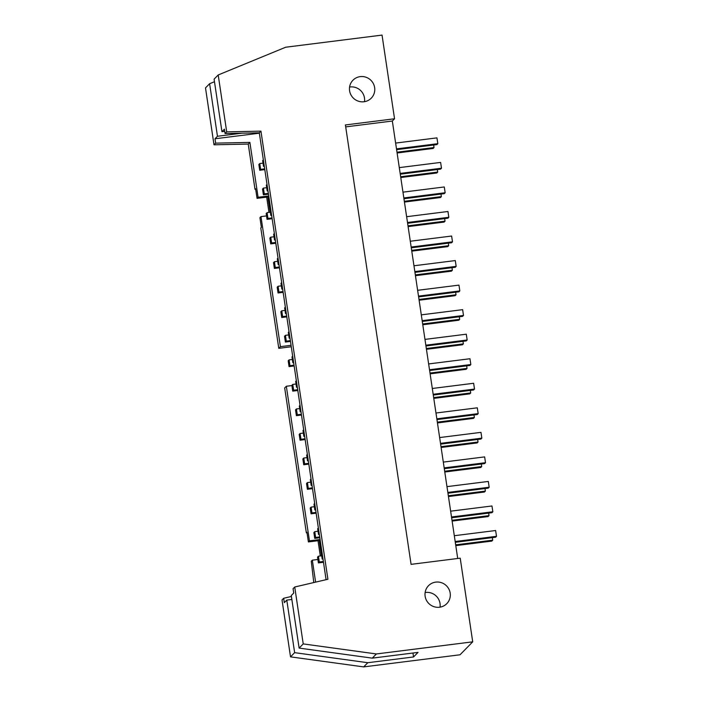 <?xml version="1.0" encoding="UTF-8"?>
<svg xmlns="http://www.w3.org/2000/svg" width="702" height="702" viewBox="0 0 702 702"><rect width="100%" height="100%" fill="white"/><g stroke="black" fill="none" stroke-linecap="round" stroke-linejoin="round"><path stroke-width="1.05" d="M452.009 520.305L489.04 515.645L488.144 516.558L452.123 521.086M319.226 533.792L318.524 534.503L317.664 528.711L318.366 527.992M319.322 534.406L318.524 534.503M451.509 516.97L492.83 511.776L491.97 505.975L450.64 511.179M319.814 537.732L314.733 538.373L313.864 532.572L314.759 531.66L318.041 531.247M314.759 531.66L315.628 537.46L319.7 536.942M451.623 517.76L491.935 512.688L492.83 511.776M489.04 515.645L488.662 513.101M315.628 537.46L314.733 538.373M448.341 495.761L485.372 491.102L484.477 492.014L448.455 496.551M315.558 509.248L314.856 509.968L313.996 504.168L314.698 503.448M315.654 509.863L314.856 509.968M447.841 492.435L489.171 487.232L488.302 481.44L446.972 486.635M316.154 513.188L311.065 513.829L310.196 508.037L311.091 507.125L314.373 506.712M311.091 507.125L311.96 512.916L316.032 512.407M447.964 493.216L488.267 488.153L489.171 487.232M485.372 491.102L484.994 488.566M311.96 512.916L311.065 513.829M444.673 471.217L481.704 466.567L480.809 467.479L444.787 472.007M311.89 484.705L311.188 485.424L310.328 479.624L311.03 478.913M311.986 485.328L311.188 485.424M444.173 467.892L485.503 462.697L484.634 456.897L443.304 462.1M312.487 488.653L307.397 489.294L306.528 483.494L307.423 482.581L310.705 482.169M307.423 482.581L308.292 488.381L312.364 487.864M444.296 468.682L484.599 463.61L485.503 462.697M481.704 466.567L481.326 464.022M308.292 488.381L307.397 489.294M441.005 446.683L478.036 442.023L477.141 442.936L441.119 447.464M308.222 460.17L307.52 460.881L306.66 455.089L307.362 454.369M308.318 460.784L307.52 460.881M440.505 443.357L481.835 438.153L480.967 432.362L439.645 437.557M308.819 464.11L303.729 464.75L302.86 458.95L303.755 458.037L307.037 457.625M303.755 458.037L304.624 463.838L308.696 463.329M440.628 444.138L480.931 439.066L481.835 438.153M478.036 442.023L477.658 439.478M304.624 463.838L303.729 464.75M437.337 422.139L474.368 417.479L473.473 418.392L437.451 422.929M304.563 435.626L303.861 436.346L302.992 430.545L303.694 429.835M304.65 436.24L303.861 436.346M436.837 418.813L478.167 413.618L477.299 407.818L435.977 413.013M305.151 439.575L300.061 440.207L299.192 434.415L300.087 433.503L303.369 433.09M300.087 433.503L300.956 439.294L305.028 438.785M436.96 419.603L477.272 414.531L478.167 413.618M474.368 417.479L473.99 414.943M300.956 439.294L300.061 440.207M433.669 397.604L470.7 392.945L469.805 393.857L433.783 398.385M300.895 411.091L300.193 411.802L299.324 406.01L300.026 405.291M300.982 411.705L300.193 411.802M433.169 394.27L474.499 389.075L473.631 383.274L432.309 388.478M301.483 415.031L296.393 415.672L295.524 409.871L296.428 408.959L299.701 408.546M296.428 408.959L297.288 414.759L301.36 414.241M433.292 395.059L473.604 389.987L474.499 389.075M470.7 392.945L470.322 390.4M297.288 414.759L296.393 415.672M430.001 373.06L467.032 368.401L466.137 369.313L430.115 373.85M297.227 386.548L296.525 387.267L295.656 381.467L296.358 380.747M297.315 387.162L296.525 387.267M429.501 369.735L470.831 364.531L469.963 358.74L428.641 363.934M297.815 390.487L292.725 391.128L291.856 385.337L292.76 384.424L296.033 384.012M292.76 384.424L293.62 390.215L297.692 389.707M429.624 370.516L469.936 365.452L470.831 364.531M467.032 368.401L466.654 365.865M293.62 390.215L292.725 391.128M426.333 348.517L463.364 343.866L462.469 344.779L426.447 349.306M293.559 362.004L292.857 362.723L291.988 356.923L292.69 356.212M293.647 362.627L292.857 362.723M425.833 345.191L467.163 339.996L466.295 334.196L424.973 339.399M294.147 365.953L289.057 366.593L288.189 360.793L289.092 359.88L292.365 359.468M289.092 359.88L289.952 365.681L294.024 365.163M425.956 345.981L466.268 340.909L467.163 339.996M463.364 343.866L462.987 341.321M289.952 365.681L289.057 366.593M422.665 323.982L459.696 319.322L458.801 320.235L422.788 324.763M289.891 337.469L289.189 338.18L288.32 332.388L289.022 331.669M289.979 338.083L289.189 338.18M422.165 320.656L463.495 315.452L462.627 309.661L421.305 314.856M290.479 341.409L285.389 342.049L284.529 336.249L285.424 335.337L288.697 334.924M285.424 335.337L286.284 341.137L290.356 340.628M422.288 321.437L462.6 316.365L463.495 315.452M459.696 319.322L459.319 316.777M286.284 341.137L285.389 342.049M418.997 299.438L456.028 294.779L455.133 295.691L419.12 300.228M286.223 312.925L285.521 313.645L284.652 307.845L285.354 307.134M286.311 313.54L285.521 313.645M418.506 296.112L459.828 290.918L458.959 285.117L417.637 290.312M286.811 316.874L281.721 317.506L280.861 311.714L281.756 310.802L285.03 310.389M281.756 310.802L282.616 316.593L286.697 316.084M418.62 296.902L458.932 291.83L459.828 290.918M456.028 294.779L455.651 292.243M282.616 316.593L281.721 317.506M415.33 274.903L452.36 270.244L451.465 271.156L415.452 275.684M282.555 288.39L281.853 289.101L280.984 283.31L281.686 282.59M282.643 289.005L281.853 289.101M414.838 271.577L456.16 266.374L455.291 260.574L413.969 265.777M283.143 292.33L278.053 292.971L277.193 287.171L278.089 286.258L281.362 285.846M278.089 286.258L278.948 292.058L283.029 291.541M414.952 272.358L455.265 267.286L456.16 266.374M452.36 270.244L451.983 267.699M278.948 292.058L278.053 292.971M411.662 250.36L448.701 245.7L447.797 246.613L411.784 251.149M278.887 263.847L278.185 264.566L277.316 258.766L278.018 258.046M278.975 264.461L278.185 264.566M411.17 247.034L452.492 241.83L451.623 236.039L410.301 241.234M279.475 267.787L274.385 268.427L273.526 262.636L274.421 261.723L277.694 261.311M274.421 261.723L275.289 267.515L279.361 267.006M411.284 247.815L451.597 242.752L452.492 241.83M448.701 245.7L448.315 243.164M275.289 267.515L274.385 268.427M407.994 225.816L445.033 221.165L444.129 222.078L408.116 226.606M275.219 239.303L274.517 240.023L273.648 234.222L274.35 233.512M275.307 239.926L274.517 240.023M407.502 222.49L448.824 217.295L447.955 211.495L406.633 216.699M275.807 243.252L270.718 243.892L269.858 238.092L270.753 237.179L274.026 236.767M270.753 237.179L271.621 242.98L275.693 242.462M407.616 223.28L447.929 218.208L448.824 217.295M445.033 221.165L444.647 218.62M271.621 242.98L270.718 243.892M404.326 201.281L441.365 196.621L440.461 197.534L404.449 202.062M271.551 214.768L270.849 215.479L269.98 209.687L270.682 208.968M271.639 215.382L270.849 215.479M403.834 197.955L445.156 192.752L444.287 186.96L402.966 192.155M272.139 218.708L267.05 219.349L266.19 213.548L267.085 212.636L270.367 212.223M267.085 212.636L267.953 218.436L272.025 217.927M403.948 198.736L444.261 193.664L445.156 192.752M441.365 196.621L440.979 194.077M267.953 218.436L267.05 219.349M400.658 176.737L437.697 172.078L436.793 172.99L400.781 177.527M267.883 190.224L267.181 190.944L266.312 185.144L267.014 184.433M267.971 190.839L267.181 190.944M400.166 173.412L441.488 168.217L440.619 162.416L399.298 167.62M268.471 194.173L263.39 194.805L262.522 189.013L263.417 188.101L266.699 187.688M263.417 188.101L264.285 193.892L268.357 193.383M400.28 174.201L440.593 169.129L441.488 168.217M437.697 172.078L437.311 169.542M264.285 193.892L263.39 194.805M322.894 558.327L322.192 559.046L321.332 553.246L322.034 552.535M322.99 558.941L322.192 559.046M318.401 562.907L317.532 557.116L318.427 556.203L319.296 561.995L318.401 562.907L323.482 562.267M318.427 556.203L321.709 555.791M319.296 561.995L323.368 561.486M264.215 165.69L263.513 166.4L262.645 160.609L263.347 159.889M264.312 166.304L263.513 166.4M259.722 170.27L258.854 164.47L259.749 163.557L260.618 169.357L259.722 170.27L264.803 169.63M259.749 163.557L263.031 163.145M260.618 169.357L264.689 168.84M294.726 587.004L327.913 579.255L260.942 131.134L226.702 131.871L218.199 74.965L285.705 47.218L382.037 35.1L394.542 118.77L345.41 124.947L411.082 564.355L460.214 558.169L472.718 641.839L376.377 653.957L303.229 643.909L294.726 587.004L293.076 588.68L293.734 593.032L291.269 595.55L299.122 648.095L372.271 658.143L418.032 652.386L413.548 656.958L412.96 653.027M455.291 542.304L495.603 537.232L496.498 536.319L495.638 530.519L454.308 535.714M455.177 541.514L496.498 536.319M455.791 545.629L491.812 541.093L492.707 540.18L492.33 537.644M455.677 544.84L492.707 540.18M396.612 149.658L436.925 144.586L437.82 143.673L436.951 137.873L395.63 143.076M396.498 148.877L437.82 143.673M397.113 152.983L433.134 148.455L434.029 147.543L433.643 144.998M396.99 152.202L434.029 147.543M349.578 87.048A12.811 12.504 -135.5 0 1 364.478 101.676M363.987 101.746A12.811 12.504 -135.5 0 1 352.966 80.212A12.811 12.504 -135.5 0 1 370.875 80.256A12.811 12.504 -135.5 0 1 363.987 101.746M440.031 607.16A12.811 12.504 44.5 0 0 425.131 592.541M439.531 607.23A12.811 12.504 -135.5 0 1 428.51 585.696A12.811 12.504 -135.5 0 1 446.419 585.749A12.811 12.504 -135.5 0 1 439.531 607.23M413.548 656.958L367.787 662.714L294.638 652.658L290.523 656.853L282.02 599.947L283.669 598.271L291.4 596.463M294.638 652.658L286.785 600.113L284.319 602.623L283.669 598.271M290.523 656.853L363.68 666.9L460.021 654.782L472.718 641.839M367.787 662.714L363.68 666.9M376.377 653.957L372.271 658.143M303.229 643.909L299.122 648.095M249.886 142.401L248.245 144.077L255.001 189.303L255.598 188.689L257.046 198.35L258.09 197.288L249.886 142.401L215.646 143.138L214.996 138.777L217.462 136.267L241.979 133.178M214.996 138.777L259.363 133.196M257.046 198.35L266.681 197.139L267.725 196.077L258.09 197.288M266.681 197.139L268.963 212.399M270.147 212.25L267.725 196.077M260.977 216.611L259.933 217.673L261.381 227.343L260.784 227.948L278.773 348.332L280.414 346.656L260.977 216.611L266.541 215.909M291.058 345.314L280.414 346.656M291.277 346.753L278.773 348.332M286.337 386.267L284.687 387.943L306.353 532.862L306.95 532.256L308.389 541.918L309.442 540.847L286.337 386.267L291.892 385.565M307.028 532.774L306.353 532.862M215.646 143.138L214.005 144.805L248.245 144.077M217.462 136.267L209.608 83.722L205.502 87.908L214.005 144.805M209.608 83.722L214.47 81.722M218.199 74.965L214.092 79.15L221.946 131.695L224.412 129.186L225.061 133.547L259.301 132.81L326.088 579.677M226.702 131.871L225.061 133.547M345.7 126.886L392.33 121.025L457.713 558.485M394.542 118.77L392.33 121.025M315.61 582.125L312.329 560.17L311.276 561.24L313.776 582.555M312.329 560.17L317.883 559.476M308.389 541.918L318.024 540.707L319.068 539.636L309.442 540.847M318.024 540.707L320.305 555.966M321.49 555.817L319.068 539.636M291.856 599.473L286.785 600.113M260.942 131.134L259.301 132.81M224.728 131.353L221.946 131.695M255.677 189.215L255.001 189.303"/></g></svg>
